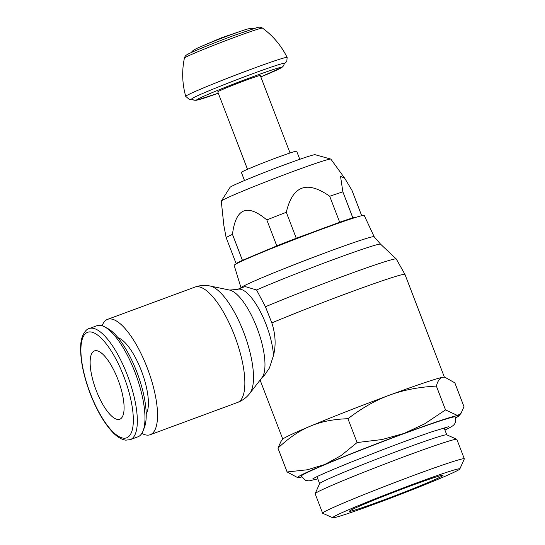 <?xml version="1.0" encoding="UTF-8"?>
<svg xmlns="http://www.w3.org/2000/svg" width="545" height="545" viewBox="0 0 545 545"><rect width="100%" height="100%" fill="white"/><g stroke="black" fill="none" stroke-linecap="round" stroke-linejoin="round"><path stroke-width="0.82" d="M141.843 433.384A61.496 20.403 -110.3 0 0 150.182 434.719A61.496 20.403 -110.3 0 0 150.904 434.399A61.496 20.403 -110.3 0 0 147.606 368.842A61.496 20.403 -110.3 0 0 107.59 319.343A61.496 20.403 -110.3 0 0 106.861 319.656A61.496 20.403 -110.3 0 0 102.119 325.774M146.196 413.893A41.911 13.904 -110.3 0 0 141.925 372.215A41.911 13.904 -110.3 0 0 118.088 337.757M273.501 355.449L269.455 367.943L264.495 375.205L261.947 377.685A47.694 15.825 -110.3 0 0 256.947 327.777A47.694 15.825 -110.3 0 0 229.602 290.069L237.375 289.395A44.642 14.81 -110.3 0 1 266.123 324.52A44.642 14.81 -110.3 0 1 273.501 355.449C276.097 345.176 275.538 334.33 271.819 322.899A86.546 3.168 -21 0 1 357.356 289.606A86.546 3.168 -21 0 1 404.949 274.401A86.546 3.168 -21 0 1 404.955 274.414L444.4 377.174M308.974 426.742A86.546 3.168 -21 0 1 311.393 425.727M387.883 395.759A86.546 3.168 -21 0 1 390.908 394.641M237.375 289.395L245.08 286.554L256.572 289.96L265.435 306.753A83.971 3.079 -21 0 1 348.643 274.278A83.971 3.079 -21 0 1 396.249 258.957A83.971 3.079 -21 0 1 396.276 258.991L404.949 274.401M265.435 306.753L271.819 322.906M256.572 289.96A74.631 2.732 -21 0 1 332.995 259.727A74.631 2.732 -21 0 1 380.574 244.174A74.631 2.732 -21 0 1 380.58 244.187L374.149 236.714A71.306 2.609 -21 0 0 317.456 255.755A71.306 2.609 -21 0 0 244.494 285.594A71.306 2.609 -21 0 0 241.026 287.821L241.026 288.046M241.026 287.835L234.159 265.367A69.665 2.555 -21 0 1 237.545 263.167A69.665 2.555 -21 0 1 309.165 233.887A69.665 2.555 -21 0 1 364.23 215.439L374.163 236.728M143.076 430.877L144.411 427.43A56.258 18.666 -110.3 0 0 137.524 373.836A56.258 18.666 -110.3 0 0 107.937 328.628L104.681 326.871A59.214 19.647 -110.3 0 0 96.887 325.719L89.23 328.546A59.214 19.647 -110.3 0 1 127.36 375.144A59.214 19.647 -110.3 0 1 130.943 439.345A59.214 19.647 -110.3 0 1 130.241 439.651L137.899 436.824A59.214 19.647 -110.3 0 0 138.6 436.518A59.214 19.647 -110.3 0 0 143.076 430.877A59.214 19.647 -110.3 0 0 135.828 374.463A59.214 19.647 -110.3 0 0 104.681 326.871M96.267 390.574A36.44 12.092 69.7 0 1 94.496 350.878A36.44 12.092 69.7 0 1 117.958 379.552A36.44 12.092 69.7 0 1 119.736 419.248A36.44 12.092 69.7 0 1 96.267 390.574M440.605 476.909A50.106 1.833 -21 0 1 389.035 497.987A50.106 1.833 -21 0 1 349.488 511.23A50.106 1.833 -21 0 1 351.92 509.643A50.106 1.833 -21 0 1 403.491 488.565A50.106 1.833 -21 0 1 443.044 475.322A50.106 1.833 -21 0 1 440.605 476.909M335.999 515.522A68.098 2.493 159 0 0 332.763 517.75A68.098 2.493 159 0 0 387.59 499.247A68.098 2.493 159 0 0 456.533 471.03A68.098 2.493 159 0 0 459.83 468.973A68.098 2.493 159 0 0 407.238 486.44A68.098 2.493 159 0 0 335.999 515.522M332.763 517.75L322.701 513.274A75.898 2.78 -21 0 1 322.613 513.199A75.898 2.78 -21 0 1 326.305 510.794A75.898 2.78 -21 0 1 404.424 478.864A75.898 2.78 -21 0 1 464.326 458.801A75.898 2.78 -21 0 1 464.32 458.917L459.83 468.973M464.326 458.801L456.86 439.352A75.898 2.78 159 0 0 456.778 439.277A75.898 2.78 159 0 0 395.67 459.898A75.898 2.78 159 0 0 318.839 491.352A75.898 2.78 159 0 0 315.16 493.641A75.898 2.78 159 0 0 315.153 493.756L322.613 513.199M456.778 439.277L446.716 434.808A68.098 2.493 159 0 0 391.889 453.311A68.098 2.493 159 0 0 322.947 481.528A68.098 2.493 159 0 0 319.649 483.579L315.16 493.641M317.79 478.864L308.995 480.908L305.472 480.363L301.256 476.112A82.547 3.025 -21 0 1 305.268 473.496A82.547 3.025 -21 0 1 390.227 438.766A82.547 3.025 -21 0 1 455.388 416.945C456.587 424.609 453.345 425.597 448.228 428.452L444.938 430.053M301.658 476.984A86.546 3.168 -21 0 1 299.11 477.563A86.546 3.168 -21 0 1 297.754 477.672A86.546 3.168 -21 0 1 301.726 474.804A86.546 3.168 -21 0 1 324.868 464.469A86.546 3.168 -21 0 1 404.077 433.439A86.546 3.168 -21 0 1 457.528 415.501A86.546 3.168 -21 0 1 459.026 415.767A86.546 3.168 -21 0 1 455.675 417.865M444.938 377.256L444.223 377.147A86.566 3.168 159 0 0 443.153 377.208L444.938 377.256L454.85 382.849L463.993 406.672L461.022 413.308L457.528 415.501L445.524 409.901L424.698 423.806L404.077 433.439L382.093 439.536L357.084 442.554L341.041 455.613L324.868 464.469L307.332 469.783L287.113 471.963L297.754 477.672M277.936 448.174C288.244 438.378 298.612 431.224 309.029 426.715A86.566 3.168 159 0 0 287.031 436.572A86.566 3.168 159 0 0 282.916 439.059L280.934 441.505L277.964 448.14L287.113 471.963M347.942 418.73L357.084 442.554M347.901 418.758C361.41 408.403 374.756 400.732 387.931 395.738A86.566 3.168 159 0 0 311.345 425.747C321.85 421.455 334.058 419.119 347.983 418.724M311.345 425.747L309.029 426.715M436.381 386.078L445.524 409.901M436.375 386.098C437.771 380.832 439.829 377.903 442.547 377.31A86.566 3.168 159 0 0 390.86 394.662C404.124 389.886 419.316 387.025 436.436 386.078M390.86 394.662L387.931 395.738M443.153 377.208L442.547 377.31M237.136 263.378L236.108 263.555A68.329 2.5 -21 0 1 238.533 262.22A68.329 2.5 -21 0 1 242.436 260.34L276.792 245.897A68.329 2.5 -21 0 1 296.269 238.267L339.685 222.237A68.329 2.5 -21 0 1 352.833 217.83L356.253 217.23M236.108 263.555L226.134 237.586A68.329 2.5 -21 0 1 228.566 236.251A68.329 2.5 -21 0 1 232.47 234.37L242.436 260.34M226.134 237.586L223.872 225.555L221.277 201.194A58.697 2.153 -21 0 1 221.311 201.091A58.697 2.153 -21 0 1 224.138 199.354A58.697 2.153 -21 0 1 283.209 175.163A58.697 2.153 -21 0 1 330.767 159.072A58.697 2.153 -21 0 1 330.863 159.126L344.699 178.222L340.53 176.376L342.866 191.86L352.833 217.83M221.311 201.091L230.038 187.357A45.61 1.669 -21 0 1 232.231 186.009A45.61 1.669 -21 0 1 278.134 167.206A45.61 1.669 -21 0 1 315.092 154.705L330.767 159.072M361.689 215.697L351.927 190.273L344.699 178.222M339.685 222.237L329.718 196.268C307.039 180.232 292.563 185.572 286.302 212.298L296.269 238.267M276.792 245.897L266.825 219.928C247.164 203.36 235.713 208.17 232.47 234.37M329.718 196.268A68.329 2.5 -21 0 1 342.866 191.86M266.825 219.928A68.329 2.5 -21 0 1 286.302 212.298M244.501 180.531L241.374 172.397A29.607 1.083 -21 0 1 242.818 171.457A29.607 1.083 -21 0 1 273.29 159.004A29.607 1.083 -21 0 1 296.657 151.176L299.784 159.31M247.505 169.304L217.782 91.873A22.774 0.831 -21 0 1 218.892 91.151A22.774 0.831 -21 0 1 242.334 81.573A22.774 0.831 -21 0 1 260.312 75.551L290.035 152.982M260.823 76.893A45.405 1.662 -21 0 0 281.193 67.369A45.405 1.662 -21 0 0 252.56 76.845A45.405 1.662 -21 0 0 198.864 98.55A45.405 1.662 -21 0 0 218.3 93.215L196.295 100.287L193.884 100.178L191.799 98.952A49.581 1.819 -21 0 1 194.19 97.357A49.581 1.819 -21 0 1 252.826 73.664A49.581 1.819 -21 0 1 284.361 63.424L283.625 65.734L281.894 67.43L260.83 76.9M192.031 99.176L189.142 99.265L185.736 96.376A54.309 1.989 -21 0 1 185.736 96.37A54.309 1.989 -21 0 1 188.372 94.653A54.309 1.989 -21 0 1 252.601 68.697A54.309 1.989 -21 0 1 287.14 57.443A54.309 1.989 -21 0 1 287.14 57.45L286.793 61.49L284.333 63.745M195.784 48.927A29.607 1.083 -21 0 1 195.955 48.846A29.607 1.083 -21 0 1 202.025 46.107A29.607 1.083 -21 0 1 230.794 34.778A29.607 1.083 -21 0 1 241.394 30.99A29.607 1.083 -21 0 1 247.737 28.967L251.238 28.306L253.956 28.524M150.182 434.719L237.497 402.482A61.496 20.403 -110.3 0 0 238.226 402.169A61.496 20.403 -110.3 0 0 234.5 335.495A61.496 20.403 -110.3 0 0 194.906 287.106L107.59 319.343M261.947 377.685L249.787 393.395A58.444 19.388 -110.3 0 0 243.669 332.239A58.444 19.388 -110.3 0 0 210.152 286.03L210.152 286.03C205.043 284.953 199.96 285.314 194.906 287.106M90.375 393.572A56.258 18.666 -110.3 0 0 127.264 437.546A56.258 18.666 -110.3 0 0 123.858 376.554A56.258 18.666 -110.3 0 0 86.968 332.579A56.258 18.666 -110.3 0 0 90.375 393.572M185.736 96.37C182.187 83.726 181.744 70.979 184.401 58.124L184.401 58.124A41.856 1.533 -21 0 1 186.438 56.837A41.856 1.533 -21 0 1 235.937 36.828A41.856 1.533 -21 0 1 262.533 28.129L262.533 28.129C273.113 35.909 281.315 45.678 287.14 57.443M380.574 244.174L396.249 258.957M229.602 290.069L210.152 286.03M237.497 402.482C242.505 400.568 246.599 397.537 249.787 393.395M89.23 328.546C86.566 328.771 81.035 334.494 80.674 345.85C80.163 359.387 83.344 375.328 90.232 393.667C96.669 410.167 104.047 422.92 112.372 431.926C116.984 436.845 121.46 439.59 125.8 440.162L130.241 439.651M316.945 476.671L319.622 483.64M312.844 478.817L315.024 477.624C318.914 475.506 330.515 470.505 349.815 462.623L380.771 450.456C401.324 442.588 418.615 436.279 432.641 431.531L448.569 426.715M444.1 427.866L446.771 434.828M282.8 439.202L260.101 380.069M459.026 415.767L461.022 413.308M184.401 58.124C184.823 56.421 185.859 55.188 187.514 54.432C191.288 52.116 214.403 42.694 234.105 35.439L256.518 27.775C258.793 26.869 260.803 26.991 262.533 28.129M191.043 52.674L192.93 50.678L195.955 48.846M241.394 30.99L221.427 37.816L202.025 46.107"/></g></svg>
